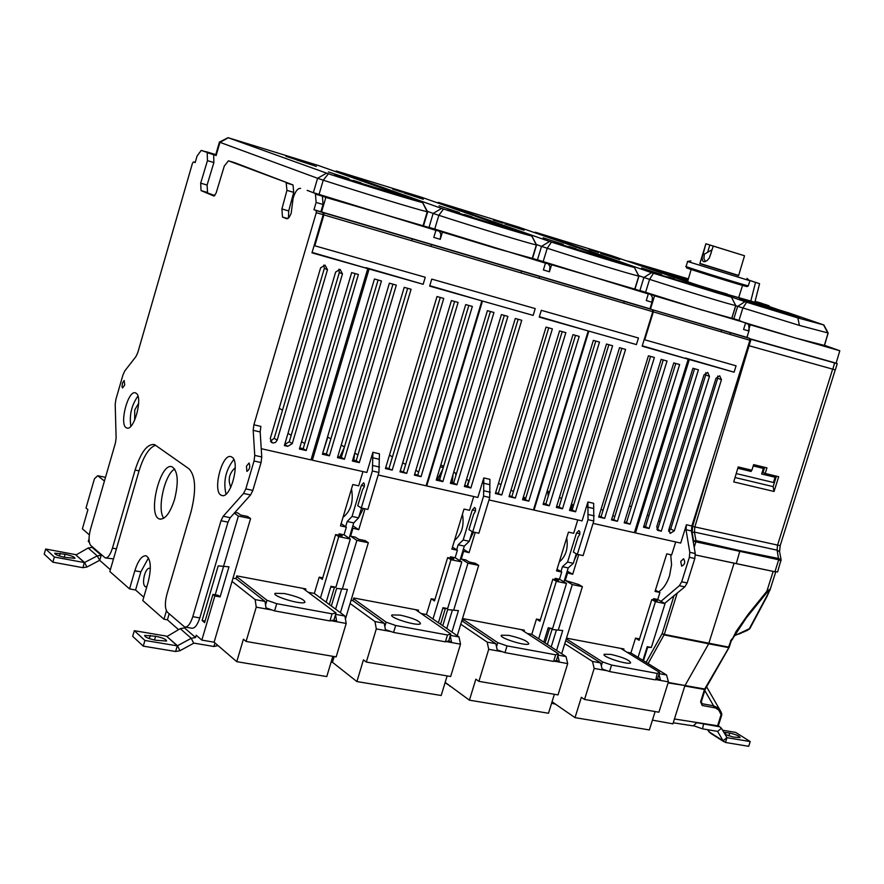 <?xml version="1.0" encoding="UTF-8"?>
<svg xmlns="http://www.w3.org/2000/svg" width="884" height="884" viewBox="0 0 884 884"><rect width="100%" height="100%" fill="white"/><g stroke="black" fill="none" stroke-linecap="round" stroke-linejoin="round"><path stroke-width="1.33" d="M706.217 243.862L715.83 246.879L713.233 246.083L709.311 258.073L707.089 260.592L704.172 261.763C701.874 261.134 701.542 258.493 703.167 253.83L705.907 243.752L744.527 255.774L713.233 246.083M719.896 248.15L741.079 254.714L719.896 248.15M705.454 261.509L703.907 258.769L704.327 254.194L712.117 249.741M709.841 244.99L707.697 252.106M709.255 258.172L711.244 252.592M736.206 473.57L773.434 482.498L775.113 477.261L761.643 474.012L763.378 468.421L753.212 465.945M751.544 470.155L751.135 471.47L737.797 468.244M775.113 477.261L761.665 473.923M774.053 491.471L733.731 481.913L738.195 466.929L751.897 470.244L753.621 464.619L766.936 467.868L765.212 473.47L778.694 476.73L774.053 491.471L773.124 486.62L735.035 477.537M713.421 457.006L692.603 526.433L692.15 532.621L693.664 541.13L695.951 540.599L694.437 532.091L694.791 527.151L749.079 345.743L835.236 369.866M75.902 554.986L88.201 548.003L92.157 547.384L101.218 555.285L99.737 560.379L97.24 555.914L84.367 562.578L75.438 554.577L84.599 562.533L86.886 567.042L99.505 560.412M101.218 555.285L97.24 555.914L88.201 548.003M52.874 562.18L54.355 557.03L45.67 549.019L44.2 554.124L52.874 562.18L82.886 567.683L86.886 567.042M45.67 549.019L75.438 554.577M54.355 557.03L84.367 562.578L82.886 567.683M65.118 554.224C71.571 555.671 74.831 557.042 74.919 558.345L64.587 557.307C58.112 555.859 54.83 554.489 54.764 553.185L65.118 554.224L64.256 557.251M214.989 642.955L213.939 646.502L218.028 645.574M143.252 646.138L144.921 640.458L134.313 630.69L132.666 636.303L143.252 646.138L175.629 651.497L179.96 650.701L193.905 643.121L213.939 646.502M166.91 636.557L180.248 628.657L184.513 627.894L195.552 637.519L191.253 638.292L177.286 645.861L166.413 636.115L177.54 645.817L179.96 650.701M134.313 630.69L166.413 636.115M144.921 640.458L177.286 645.861L175.629 651.497M155.595 636.259C162.844 637.817 166.49 639.419 166.535 641.066L155.639 640.237C148.357 638.679 144.7 637.066 144.667 635.419L155.595 636.259L154.49 640.027M694.073 725.897L702.526 728.847L703.631 723.874L717.454 726.184L718.372 725.72M702.526 728.847L717.443 731.355M722.582 730.206L735.621 732.405L750.218 741.566L727.068 737.698L721.443 728.272L719.775 726.792L704.051 724.018M723.797 741.654L710.261 733.013L707.531 729.687M708.636 731.565L723.101 740.792L717.598 731.455L721.443 728.272M726.924 737.599L723.101 740.792L725.554 742.483L748.704 746.317L750.218 741.566M726.935 737.621L725.554 742.483M723.775 732.25L729.764 733.079C736.063 734.549 739.499 736.052 740.074 737.621L733.223 737.035L725.068 734.438M657.597 678.581L660.58 680.448L668.414 681.862L658.9 712.206L584.545 699.465L581.341 697.31L575.031 717.642L649.364 729.941L655.132 711.554M658.945 674.271L660.58 680.448L655.806 679.586L657.53 678.79L659.541 672.393L657.243 673.42L655.806 679.586M565.694 640.69L566.644 638.182L623.96 649L623.607 650.138M659.144 673.641L666.591 675.011L630.9 652.956L635.519 638.138L639.541 638.911M626.955 652.215L630.9 652.956M653.265 599.882L653.663 598.634L657.751 599.485L659.939 592.457L655.033 591.429L666.757 553.848L671.652 554.92L675.707 541.969M540.467 489.128L540.113 488.189M653.663 598.634L657.287 600.711L651.806 599.584L639.099 640.314L635.519 638.138M638.06 657.376L655.442 601.661L665.033 603.628L657.751 599.485M651.806 599.584L655.442 601.661M647.044 647.276L651.342 647.464L647.232 646.679L642.944 660.392M523.969 498.952L524.367 497.526L523.936 498.941M651.342 647.464L665.033 603.628M668.414 681.862L666.591 675.011M565.859 640.723L600.623 662.923L592.479 661.431L594.192 668.414L584.545 699.465M602.126 669L607.275 670.779L602.347 669.895L600.623 662.923M592.479 661.431L564.777 643.674L561.66 653.74M552.047 701.786L575.031 717.642M602.347 669.895L594.192 668.414M553.34 702.681L553.041 703.653L551.749 702.758M578.744 554.666L572.688 574.269L567.252 571.075M577.042 554.202L574.269 560.257M572.688 574.269L566.732 572.733L563.926 581.871M565.285 580.423L578.854 584.578L582.39 586.667L572.302 584.6L565.285 580.423L567.517 573.197M553.041 703.653L555.296 704.029M564.777 643.674L582.39 586.667M556.577 650.436L562.721 630.546L551.992 629.496L562.721 630.546M556.323 630.325L551.196 646.944M547.384 644.458L551.992 629.496M558.379 629.717L572.302 584.6M610.877 654.392C623.143 657.32 629.717 660.127 630.635 662.812C628.491 665.431 600.766 656.414 604.258 654.248L610.877 654.392M620.811 648.414L659.541 672.393M655.232 679.851L609.54 671.564L611.573 665.044L602.523 661.917L601.319 665.763M607.275 670.779L609.54 671.564M657.243 673.42L611.573 665.044M602.523 661.917L566.412 638.922M556.456 660.182L559.373 662.094L567.694 663.608L558.014 694.912L478.907 681.354L475.857 679.177L469.426 700.172L548.5 713.255L554.367 694.283M557.848 655.652L559.373 662.094L554.29 661.177L556.379 660.414L558.423 653.817L555.638 654.801L553.594 661.431L554.29 661.177M461.713 621.143L462.686 621.319L463.492 618.701L524.378 630.193L524.013 631.386M558.025 655.11L566.025 656.58L531.77 634.314L536.466 619.043L540.356 619.794M527.173 633.452L531.77 634.314M554.776 579.628L555.163 578.346L559.506 579.241L561.738 571.992L556.533 570.909L568.456 532.146L573.661 533.295L577.782 519.925M534.411 508.897L533.814 508.764M557.053 569.219L561.738 571.992M443.282 467.537L440.254 466.851M452.243 482.62L453.039 474.465M555.163 578.346L558.655 580.423L552.832 579.23L539.914 621.231L536.466 619.043M538.643 638.778L556.334 581.318L566.511 583.407L559.506 579.241M552.832 579.23L556.334 581.318M548.003 628.458L552.577 628.612L548.213 627.773L543.793 642.127M552.577 628.612L566.511 583.407M567.694 663.608L566.025 656.58M462.686 621.319L495.858 643.718L487.183 642.127L488.719 649.298L478.907 681.354M497.206 649.917L502.653 651.817L497.405 650.867L495.858 643.718M487.183 642.127L460.774 624.214L457.26 635.751M445.182 682.393L469.426 700.172M497.405 650.867L488.719 649.298M450.033 685.951L445.083 682.713M475.205 532.444L469.05 552.677L463.382 549.174M473.548 532.091L469.78 539.737M469.05 552.677L462.807 551.075L459.879 560.71M461.282 558.997L465.868 559.937L469.216 562.025L475.327 563.285L478.697 565.384L467.967 563.185L461.282 558.997L463.548 551.528M449.934 686.271L450.641 686.393M460.774 624.214L478.697 565.384M451.901 632.06L458.42 610.634L447.658 609.606L458.42 610.634M452.265 610.49L446.774 628.524M442.751 625.75L447.658 609.606M453.801 609.75L467.967 563.185M508.841 635.364C521.427 638.336 528.068 641.176 528.798 643.884C526.466 646.635 497.692 637.497 501.438 635.198L508.841 635.364M521.284 629.618L558.423 653.817M553.594 661.431L504.974 652.624L507.04 645.895L497.758 642.668L496.51 646.745M502.653 651.817L504.974 652.624M555.638 654.801L507.04 645.895M497.758 642.668L463.26 619.441M448.807 640.602L451.636 642.569L460.509 644.182L450.652 676.514L366.319 662.061L363.446 659.851L356.904 681.564L441.182 695.498L447.149 675.906M450.254 635.828L451.636 642.569L446.221 641.585L448.729 640.867L450.807 634.038L447.47 634.977L445.381 641.828L446.221 641.585M351.036 600.335L352.937 600.689L353.755 597.982L418.552 610.214L418.165 611.474M450.398 635.386L459.017 636.966L426.453 614.513L431.237 598.744L434.95 599.462M421.115 613.507L426.453 614.513M450.122 558.102L450.52 556.776L455.138 557.727L457.404 550.257L451.868 549.097L464.001 509.085L469.537 510.311L473.725 496.51M427.105 484.708L426.475 484.565M452.453 547.174L457.404 550.257M353.799 460.21L354.683 453.326M450.52 556.776L453.835 558.865L447.647 557.594L434.497 600.954L431.237 598.744M432.972 619.01L450.973 559.694L461.813 561.926L455.138 557.727M447.647 557.594L450.973 559.694M442.751 608.468L447.636 608.579L442.983 607.684L438.409 622.756M447.636 608.579L461.813 561.926M460.509 644.182L459.017 636.966M352.937 600.689L384.22 623.253L374.971 621.562L376.308 628.911L366.319 662.061M385.391 629.596L391.17 631.607L385.579 630.59L384.22 623.253M374.971 621.562L350.086 603.496L345.434 619.01M334.174 656.547L332.45 662.282L356.904 681.564M385.579 630.59L376.308 628.911M332.45 662.282L331.124 662.05M365.015 508.786L358.749 529.693L352.849 525.814M363.434 508.455L358.628 517.704M358.749 529.693L352.197 528.013L349.136 538.245M350.583 536.179L355.467 537.196L358.628 539.284L365.136 540.621L368.319 542.732L356.882 540.389L350.583 536.179L352.893 528.477M350.086 603.496L368.319 542.732M340.417 612.722L347.39 589.44L336.616 588.446L347.39 589.44M341.522 589.385L335.6 609.153M331.356 606.015L336.616 588.446M342.473 588.501L356.882 540.389M400.286 615.12C413.204 618.137 419.922 621.01 420.452 623.739C417.9 626.645 387.966 617.375 391.988 614.921L400.286 615.12M415.524 609.64L450.807 634.038M445.381 641.828L393.557 632.436L395.656 625.485L386.142 622.159L384.827 626.513M391.17 631.607L393.557 632.436M447.47 634.977L395.656 625.485M386.142 622.159L353.534 598.711M334.008 619.706L336.727 621.739L346.197 623.452L336.163 656.889L246.083 641.452L243.409 639.22L236.757 661.685L326.771 676.569L332.837 656.315M335.522 614.645L336.727 621.739L330.947 620.69L333.909 620.015L336.031 612.955L332.075 613.827L329.953 620.922L330.947 620.69M233.011 578.136L235.951 578.689L236.779 575.893L305.875 588.932L305.477 590.269M335.611 614.347L344.926 616.049L314.339 593.429L319.201 577.141L322.726 577.827M308.173 592.269L314.339 593.429M338.716 535.196L339.124 533.826L344.042 534.831L346.351 527.107L340.451 525.881L352.793 484.543L358.694 485.835L362.948 471.581M341.113 523.648L346.351 527.107M339.124 533.826L342.241 535.914L335.644 534.566L322.273 579.363L319.201 577.141M320.461 597.96L338.771 536.665L350.318 539.041L344.042 534.831M335.644 534.566L338.771 536.665M330.671 587.197L335.898 587.241L330.947 586.302L326.196 602.192M335.898 587.241L350.318 539.041M346.197 623.452L344.926 616.049M174.7 469.017C164.634 474.211 156.788 509.516 163.772 518.267M174.546 499.482C170.015 513.306 164.999 519.803 159.485 518.996C146.987 515.549 160.413 461.006 172.303 466.929C178.004 471.327 178.756 482.178 174.546 499.482M150.335 568.755L149.65 568.268C147.75 568.014 146.026 570.235 144.501 574.965C142.976 581.241 143.274 585.186 145.374 586.788L146.899 586.49M235.951 578.689L265.034 601.407L255.144 599.595L256.238 607.153L246.083 641.452M265.996 607.883L272.139 610.026L266.15 608.943L265.034 601.407M105.505 477.338L97.715 475.714L94.433 478.796L86.002 508.024L87.925 509.626L82.378 528.853L89.328 534.831M97.715 475.714L104.445 481.018M89.052 538.798L88.278 541.45L89.35 542.378M255.144 599.595L232.039 581.418L214.105 642.193L236.757 661.685M266.15 608.943L256.238 607.153M214.105 642.193L201.839 640.115L196.226 635.231L195.552 637.519M116.412 548.887L112.456 548.135L135.097 470.056L139.042 470.885L109.837 571.539L129.55 588.91L134.832 570.744C138.236 560.224 142.048 555.263 146.28 555.837C150.91 559.373 151.54 568.147 148.158 582.158L142.788 600.579L163.96 619.231L166.435 610.778M139.042 470.885C143.705 455.923 149.252 447.37 155.661 445.227M169.175 613.772L167.396 619.828L163.96 619.231M143.772 597.197L135.561 589.993L129.55 588.91M135.561 589.993L140.854 571.849L148.49 557.926M92.157 547.384L92.312 546.831M234.978 512.366L237.752 512.93L240.68 515.029L247.63 516.455L250.581 518.565L238.382 516.068L234.293 513.129M232.039 581.418L250.581 518.565M220.105 596.91L214.845 595.949L212.945 594.402L218.193 595.352L220.105 596.91L228.967 566.832L218.204 565.87L228.967 566.832M223.431 566.876L215.21 594.81M212.945 594.402L204.624 622.623L202.116 620.502L218.204 565.87M202.116 620.502L205.099 621.021M178.513 629.596L167.396 619.828M110.367 569.716L99.737 560.379M223.718 565.826L238.382 516.068M201.839 640.115L214.845 595.949M284.549 593.551C297.82 596.601 304.626 599.507 304.958 602.258C302.173 605.319 270.891 595.915 275.211 593.308L284.549 593.551M302.936 588.379L336.031 612.955M329.953 620.922L274.581 610.888L276.714 603.684L266.946 600.269L265.554 604.954M272.139 610.026L274.581 610.888M332.075 613.827L276.714 603.684M266.946 600.269L236.569 576.611M549.55 628.502L545.085 642.966M634.966 289.101L650.657 294.438L644.977 292.737L648.303 293.952L646.281 300.538L651.972 302.229L649.939 308.792L652.447 309.731L323.71 212.801L321.577 211.95L325.853 197.43L431.281 228.171M642.259 345.799L688.216 359.224L634.38 532.665L593.065 523.372M688.216 359.224L642.138 346.197L652.779 311.687L652.469 309.743L323.732 212.812L323.898 214.9L314.803 245.785L314.129 245.498M588.843 331.124L636.425 344.583L588.843 331.124L534.047 510.09L533.505 509.792M587.915 501.99L588.026 519.682L577.329 554.356L583.109 555.605L593.794 520.985L593.672 503.316L587.915 501.99L582.081 520.897L534.047 510.09M533.77 508.908L534.367 509.04M576.269 553.76L573.329 563.296L567.55 562.069L562.456 566.71L560.964 571.539M562.456 566.71L568.224 567.915L566.732 572.733M630.115 524.179L624.203 522.842L673.763 362.904L679.619 364.551L630.115 524.179L624.513 521.836M675.796 363.479L626.568 522.311M604.656 518.389L598.656 517.029L648.436 355.81L654.381 357.467L604.656 518.389L598.965 516.024M650.602 356.407L601.142 516.521M617.43 521.295L611.474 519.947L661.155 359.368L667.044 361.026L617.43 521.295L611.783 518.941M663.243 359.954L613.905 519.427M595.794 341.047L545.859 503.935L543.395 503.372M549.284 505.803L543.085 504.399L593.352 340.362L599.496 342.086L549.284 505.803L545.859 503.935M621.839 348.351L572.136 509.913L569.815 509.383M575.606 511.792L569.495 510.399L619.54 347.699L625.585 349.401L575.606 511.792L572.136 509.913M608.866 344.716L559.053 506.941L556.655 506.388M562.5 508.808L556.345 507.416L606.501 344.042L612.601 345.754L562.5 508.808L559.053 506.941M437.514 479.272L442.696 469.448M566.71 537.848C568.368 548.29 565.882 556.367 559.252 562.047M455.945 475.272L455.492 473.128M439.403 479.703L442.42 469.713M567.55 562.069L576.512 532.986L578.954 530.566L579.86 531.914L579.771 534.378L578.014 537.107L573.385 552.113L577.329 554.356M488.996 499.946L533.45 509.957L588.247 330.959L539.24 317.102L541.306 310.317L638.447 338.008L636.425 344.583M321.577 211.95L649.939 308.792M651.972 302.229L652.436 297.322L650.657 294.438M568.224 567.915L573.329 563.296M445.348 608.524L440.575 624.248M588.247 330.959L539.362 316.693M482.498 301.057L533.163 315.389L482.498 301.057L426.729 485.935L426.154 485.603M483.791 477.924L483.592 496.101L472.708 531.903L478.863 533.229L489.736 497.482L489.913 479.338L483.791 477.924L477.857 497.449L426.729 485.935M426.431 484.708L427.06 484.852M472.244 531.627L469.305 541.273L463.172 539.98L458.188 544.809L456.674 549.793M458.188 544.809L464.321 546.102L462.807 551.075M536.29 244.481L541.538 246.36L537.461 259.808L539.848 260.692M528.82 501.151L522.543 499.725L572.987 334.649L579.208 336.395L528.82 501.151L522.864 498.698M575.539 335.368L525.428 499.283M501.758 494.996L495.372 493.548L546.047 327.102L552.378 328.87L501.758 494.996L495.692 492.51M548.732 327.853L498.399 493.128M515.339 498.09L509.018 496.653L559.572 330.892L565.848 332.649L515.339 498.09L509.328 495.615M562.191 331.622L511.969 496.222M490.41 311.499L439.591 479.736L436.563 479.051M442.851 481.614L436.243 480.111L487.416 310.66L493.957 312.494L442.851 481.614L439.591 479.736M518.146 319.279L467.559 486.112L464.686 485.449M470.863 487.979L464.365 486.498L515.295 318.483L521.737 320.284L470.863 487.979L467.559 486.112M504.333 315.411L453.625 482.94L450.685 482.266M456.906 484.808L450.365 483.316L501.416 314.582L507.902 316.406L456.906 484.808L453.625 482.94M339.754 457.017L344.285 447.525M462.476 514.145C464.387 525.671 461.735 534.433 454.498 540.422M463.172 539.98L472.288 509.946L474.675 507.416L475.537 508.797L475.404 511.328L473.658 514.157L468.951 529.649L472.708 531.903M378.164 475.006L426.099 485.802L481.868 300.88L429.646 286.118L431.746 279.101L535.229 308.593L533.163 315.389M427.303 211.287L433.171 213.42L429.027 227.321L545.461 263.167L543.395 269.963L549.45 271.764L549.981 266.725L548.312 263.797L634.944 289.145M464.321 546.102L469.305 541.273M334.472 587.23L329.312 604.501M314.803 245.785L425.259 277.256L423.16 284.283L365.91 267.631L369.114 269.001L312.361 460.199L311.146 459.448M481.868 300.88L429.768 285.687M423.16 284.283L369.114 269.001M372.904 452.288L372.374 470.984L361.302 507.991L367.866 509.405L378.927 472.465L379.435 453.801L372.904 452.288L366.871 472.465L312.361 460.199M361.523 508.035L358.584 517.836L352.042 516.455L347.191 521.505L345.655 526.654M347.191 521.505L353.733 522.875L352.197 528.013M421.06 476.653L414.375 475.139L465.724 304.582L472.354 306.439L421.06 476.653L414.695 474.078M468.84 305.455L417.845 474.785M392.231 470.1L385.435 468.564L437.016 296.538L443.757 298.427L392.231 470.1L385.756 467.481M440.287 297.455L389.059 468.233M406.706 473.393L399.966 471.857L451.426 300.571L458.111 302.45L406.706 473.393L400.286 470.796M454.619 301.466L403.513 471.526M378.098 280.018L326.384 453.967L322.726 453.138M329.434 455.824L322.395 454.232L374.462 279.001L381.457 280.957L329.434 455.824L326.384 453.967M407.679 288.306L356.197 460.752L352.705 459.956M359.302 462.619L352.384 461.039L404.22 287.344L411.082 289.267L359.302 462.619L356.197 460.752M392.949 284.184L341.346 457.371L337.776 456.564M344.44 459.238L337.456 457.647L389.402 283.189L396.33 285.134L344.44 459.238L341.346 457.371M351.501 488.874C353.711 501.604 350.871 511.096 342.992 517.35M352.042 516.455L361.324 485.427L363.644 482.786L364.44 484.189L364.263 486.786L362.55 489.725L357.766 505.736L361.302 507.991M228.039 137.683L318.439 165.518L422.574 202.624C411.546 199.861 364.794 185.563 328.395 173.794L228.039 137.683L219.376 142.114L317.588 178.281L313.367 192.657L435.9 230.37L433.801 237.409L440.254 239.321L440.862 234.127L439.315 231.166L494.686 247.973L532.544 258.448M353.733 522.875L358.584 517.836M659.939 592.457L655.387 590.291M548.202 496.278L547.881 491.217M601.054 509.25L603.065 510.311M612.855 515.494L614.8 516.521M629.474 505.847L631.364 506.83M647.309 515.063L648.867 515.858M658.58 520.875L660.072 521.648M669.752 526.643L668.658 530.743M749.544 338.362L653.011 309.897L653.342 311.853L749.908 340.274L749.566 338.373L746.947 337.401L749.19 330.097L748.615 324.351L738.339 320.152M653.342 311.853L644.723 339.788L736.074 365.821L734.085 372.197L685.608 358.064L689.321 359.534L635.497 532.919L634.469 532.367M734.085 372.197L689.321 359.534M664.624 603.396L684.802 586.877L687.166 582.954L694.813 558.511L695.244 553.528L691.432 530.952L691.852 526.013L686.426 524.753L680.702 543.085L635.497 532.919M694.581 368.738L645.519 526.621L643.839 526.234M649.088 528.499L643.53 527.229L692.912 368.274L698.426 369.821L649.088 528.499L645.519 526.621M705.764 372.683L705.752 374.904L657.663 529.383L656.801 529.184M705.752 374.904L709.476 376.407L661.254 531.262L657.663 529.383M680.724 561.439L681.663 566.158C684.868 564.589 685.509 562.125 683.597 558.754L680.724 561.439M686.426 524.753L686.006 529.704L689.785 552.312L689.365 557.307L681.708 581.783L679.343 585.716L660.978 601.319M717.72 376.065L717.697 378.242L670.702 528.986L668.713 531.306M717.697 378.242L721.443 379.744L674.304 530.853L670.702 528.986M721.443 379.744L719.698 375.788L716.018 378.23L668.834 529.593L670.337 533.317L674.304 530.853M661.254 531.262L657.42 530.068M709.476 376.407L707.719 372.418L704.007 374.871L656.724 526.831L658.492 530.632M653.011 309.897L746.947 337.401M749.908 340.274L691.852 526.013M670.713 554.721L671.564 564.721L669.586 575.606C667.022 583.396 663.398 588.777 658.713 591.761M539.616 489.824L539.936 490.841M200.679 183.165L201.055 190.601L207.53 192.491L207.099 185.043L200.679 183.165L207.453 160.634L213.873 162.557L213.674 154.656L201.209 150.402L207.475 152.291M213.608 154.623L207.596 152.324M261.244 448.696L311.002 459.901L367.777 268.625L312.096 252.404M323.201 214.702L323.047 212.602L316.118 210.558L316.284 212.668L323.201 214.702L311.975 252.846L367.777 268.625M135.097 470.056C140.921 452.055 147.396 443.558 154.512 444.586L189.043 468.84C195.718 476.067 196.381 490.432 191.01 511.958L166.844 594.534C164.689 603.087 164.921 609.021 167.529 612.336L184.601 626.977C187.662 627.419 190.392 623.982 192.789 616.678L221 520.731L227.984 522.146L230.205 517.692L250.57 494.941L252.846 490.399L245.818 488.907L243.542 493.449L250.57 494.941M323.025 204.491L320.892 211.751L323.025 212.602L313.986 209.718L316.129 202.436L323.025 204.491L322.428 196.182L307.146 190.358M322.317 196.137L307.389 190.436M293.72 192.38L288.692 210.945L281.908 208.956L286.946 190.358L293.72 192.38L293.013 184.955L234.835 162.733M213.873 162.557L207.099 185.043M207.199 152.689L207.453 160.634M292.924 184.911L228.459 160.822L224.315 165.982L216.105 193.099L213.928 196.038L201.088 190.612M286.162 182.877L286.946 190.358M286.825 218.801L282.537 217.055L287.83 218.591L282.537 217.055M288.482 218.105L288.692 210.945M281.908 208.956L282.482 217.022M286.582 218.724L289.134 217.409L291.156 213.42L293.123 198.226C295.245 191.419 297.72 188.148 300.571 188.391M201.055 190.601L214.9 195.596M306.196 450.542L299.4 449.006L351.655 272.603L358.396 274.493L306.196 450.542L303.179 448.685L299.731 447.901M355.081 273.565L303.179 448.685M338.804 269.277L339.323 272.526L289.278 441.757L284.692 444.475M284.814 444.508L287.797 446.365L284.372 445.58L335.666 272.018L340.086 269.366L342.462 273.918L292.261 443.602L289.278 441.757M231.94 457.15C240.68 461.768 230.315 499.924 221.564 495.36C211.873 492.543 222.094 452.155 231.321 456.818L231.94 457.15M233.818 459.536C225.707 469.879 223.1 481.404 225.995 494.134M136.092 393.214C143.363 396.971 133.893 431.834 126.677 427.922C118.688 425.613 128.092 389.004 135.65 392.982L136.092 393.214M137.926 396.098C131.528 405.237 129.174 415.281 130.843 426.254M260.172 431.944L260.879 426.397L253.896 424.784L253.189 430.342L260.172 431.944L261.774 456.962L254.747 455.393L254.028 461.006L261.056 462.564L252.846 490.399M253.189 430.342L254.747 455.393M230.205 517.692L223.221 516.256L243.542 493.449M124.71 385.048L122.556 387.966L121.981 386.827L122.5 382.927L124.18 380.529L124.71 385.048M112.456 548.135C110.246 554.975 107.826 558.224 105.196 557.87L90.809 545.516C88.599 542.632 88.488 537.251 90.466 529.372L115.417 443.006L116.124 438.055L115.196 404.342L115.881 399.446L122.964 374.927L124.854 370.827L135.893 356.65L137.816 352.506L192.447 163.286L193.486 161.894L195.22 162.413M185.331 627.099L191.596 628.181C194.668 628.623 197.408 625.198 199.806 617.905L227.984 522.146M223.221 516.256L221 520.731M323.82 265.056L324.351 268.338L274.206 438.309L270.438 441.149M324.351 268.338L327.478 269.731L325.069 265.156L320.616 267.819L270.261 438.574L272.239 442.796L273.51 443.006L275.598 442.32L277.167 440.155L274.206 438.309M327.478 269.731L277.167 440.155M287.797 446.365L292.261 443.602M105.749 557.981L113.506 558.898M138.655 403.226L134.733 409.944L134.666 420.165M246.459 466.188L246.901 471.404C249.719 469.448 250.437 466.642 249.067 462.995L246.459 466.188M315.433 194.082L316.129 202.436M193.486 161.894L195.176 162.557L197.055 156.048L201.209 150.402M245.818 488.907L254.028 461.006M253.896 424.784L316.284 212.668M261.056 462.564L261.774 456.962M230.834 487.261C227.685 479.758 229.155 473.26 235.243 467.747M320.892 211.751L313.986 209.718M721.454 330.075L720.935 331.743M667.74 276.791L674.492 278.902L667.74 276.791M589.186 249.52L598.601 252.57L589.186 249.52M644.723 339.788L644.171 339.578M661.519 274.504L641.585 267.951L661.519 274.504M600.711 253.399L619.728 259.642L600.711 253.399M651.541 272.681L535.273 232.194L611.507 255.664L731.477 297.201L651.541 272.681L643.917 277.477L649.585 279.366C687.211 291.532 729.841 304.472 735.709 305.544L735.731 305.477M638.657 275.62L643.917 277.477L639.905 290.493L700.714 309.643L731.753 318.229L735.709 305.544L731.455 297.19L735.764 305.555M706.769 289.212L654.701 273.145L706.769 289.212M713.476 291.532L661.265 275.421L713.476 291.532M667.884 277.72L720.239 293.875L667.884 277.72M738.538 320.218L731.886 318.141M650.514 308.958L654.558 295.82L747.477 323.422M639.905 290.493L654.558 295.82M745.577 323.069L743.588 329.445L748.936 331.036M429.657 476.255L429.083 475.923M498.499 483.283L500.985 484.653M510.996 490.167L513.405 491.493M523.383 496.985L525.737 498.278M547.229 490.863L549.494 492.079M559.417 497.394L561.616 498.576M571.506 503.88L572.39 504.355L570.777 509.604M539.085 278.228L539.627 276.46M624.27 301.422L623.739 303.146M568.909 246.503L575.992 248.713L568.909 246.503M493.515 220.116L503.106 223.221L493.515 220.116M563.241 244.371L543.107 237.763L563.241 244.371M504.863 223.95L524.079 230.249L504.863 223.95M549.572 241.465L438.508 202.414L518.93 227.188L634.392 267.476C627.32 265.885 586.258 253.321 551.461 242.083L549.572 241.465L541.538 246.36L547.218 248.249C585.694 260.703 631.077 274.471 638.767 276.084L638.867 276.018M609.209 259.332L554.191 242.349L609.209 259.332M615.673 261.587L560.489 244.559L615.673 261.587M566.854 246.791L622.203 263.863L566.854 246.791M537.461 259.808L648.303 293.952M549.45 271.764L551.517 264.979M327.82 437.094L322.98 452.288M389.468 455.138L392.474 456.873M402.695 462.774L405.634 464.465M415.823 470.354L418.684 472.001M433.624 460.851L434.199 461.183M440.84 464.907L443.602 466.454M453.746 472.144L456.442 473.658M466.542 479.327L468.807 480.598L467.161 486.012M430.917 246.404L431.469 244.57M521.571 271.134L521.03 272.913M464.476 214.503L471.901 216.823L464.476 214.503M392.75 189.132L402.529 192.303L392.75 189.132M459.437 212.547L439.072 205.862L459.437 212.547M403.889 192.922L423.303 199.287L403.889 192.922M441.635 208.414L336.495 171.032L421.569 197.243L531.803 236.072C522.875 233.917 479.095 220.536 443.525 209.044L441.635 208.414L433.171 213.42L438.851 215.32C478.189 228.061 526.577 242.735 536.323 244.945L536.245 244.791M506.123 227.752L447.89 209.784L506.123 227.752M512.3 229.928L453.879 211.917L512.3 229.928M459.934 214.061L518.543 232.127L459.934 214.061M540.036 260.758L532.555 258.404M429.027 227.321L431.458 228.227M545.461 263.167L548.312 263.797M440.254 239.321L442.354 232.304M279.2 408.264L282.493 410.22M287.985 433.337L291.19 435.293M301.588 441.646L304.704 443.558M327.544 436.928L330.859 438.895M341.213 445.028L344.451 446.95M354.76 453.061L357.932 454.94M412.22 238.901L411.679 240.735M353.28 180.424L361.103 182.866L353.28 180.424M285.841 156.28L295.831 159.507L285.841 156.28M348.97 178.69L328.362 171.927L348.97 178.69M296.726 159.982L316.362 166.424L296.726 159.982M219.398 142.169L215.608 155.252L216.138 155.54L219.95 142.39L228.238 137.771M396.363 194.137L334.616 175.087L396.363 194.137M402.22 196.226L340.252 177.109L402.22 196.226M345.931 179.154L408.121 198.325L345.931 179.154M326.516 173.165L317.588 178.281L323.246 180.181C363.49 193.22 415.193 208.911 427.226 211.784L427.558 211.773M313.367 192.657L325.853 197.43M215.795 154.623L205.95 151.639L216.138 155.54M435.9 230.37L439.315 231.166M643.464 660.713L647.652 647.309M769.865 590.457L770.251 589.197L766.87 591.23L748.35 614.093L736.129 631.408L732.062 639.718M775.732 571.926L695.354 554.942L734.085 563.196L708.67 643.806L728.35 647.574L729.267 647.066M721.046 711.963L719.112 708.482L713.598 705.819L702.095 703.73L701.31 701.774L700.614 701.774L702.172 705.465L715.631 707.985L718.858 710.184L721.09 714.714L717.598 725.764L674.437 718.979L684.802 686.017L704.482 689.498L700.614 701.774M729.156 647.143L704.692 689.012L685.012 685.531L708.67 643.806L664.083 634.911L662.127 633.673L646.138 662.37M668.238 682.426L685.012 685.531L668.083 682.923M730.969 640.734L728.56 647.088L664.293 634.414L677.133 593.374M701.321 701.719L705.178 689.498L704.692 689.012L705.432 688.89L729.09 647.464M732.184 639.408L746.24 617.982L769.511 589.33L767.765 594.302L749.323 628.723L734.261 635.828M749.312 629.187L749.897 628.524M767.599 591.418L766.87 591.23L773.025 571.793M730.504 640.955L731.996 638.856L732.604 639.066C736.317 630.259 754.317 606.689 767.257 591.816M673.243 722.792L693.211 725.897L696.736 722.714L703.631 723.874M674.437 718.979L672.912 723.852L652.447 720.14M656.193 269.322L665.099 271.952L656.193 269.322M688.393 278.88L633.32 262.526M688.117 279.841L661.53 272.018L688.139 279.742M688.249 279.388L649.618 267.907L688.271 279.3M688.183 279.598L655.552 269.963L688.205 279.51M748.781 280.095L759.577 283.676L748.925 280.228M732.681 295.919L750.814 301.046L755.522 282.46M691.144 269.465L687.641 281.443C684.382 281.013 709.974 289.156 727.101 293.996M687.818 280.836L666.492 274.692M663.486 273.653L627.331 260.99L633.386 262.438M759.577 283.676L754.837 302.284L750.814 301.046M663.652 273.554L687.84 280.769M699.885 263.41L738.659 275.443M738.593 275.653L699.819 263.62M690.912 260.89L687.454 261.454L749.256 280.548M687.586 261.553L686.117 266.449C680.105 265.211 745.764 285.676 748.317 285.841L748.35 285.742M686.979 267.852C679.763 266.261 745.709 286.814 747.046 286.582L747.102 286.549M757.643 302.704L760.041 303.444L757.013 302.527L757.212 301.908L762.03 303.477M835.38 369.855L832.629 369.236L777.489 545.351L777.113 550.168L778.694 559.76L781.091 560.832M749.908 339.014L837.203 363.678L836.131 363.18L839.8 350.749L824.518 345.312M747.787 323.566L795.633 338.031L748.085 324.196M744.659 322.583L745.422 322.826M796.694 317.522L785.633 313.93L796.694 317.522M828.12 333.003L799.434 325.423L735.753 305.742M824.496 345.368L828.164 333.069L823.888 324.981L788.196 312.704L733.002 296.018M748.273 345.5L749.079 345.743L751.035 339.357M732.361 295.831L704.548 287.698L746.626 302.217L797.821 317.909L823.888 324.981M741.433 299.488L786.252 312.803L741.4 299.577M754.87 304.129L799.909 317.5L754.848 304.218M748.129 301.798L793.058 315.146L748.096 301.897M836.131 363.18L749.908 338.749M778.384 309.687L768.925 306.439M757.069 302.361L755.687 301.886M828.054 333.069L824.374 345.412L795.633 338.031L839.8 350.749M739.466 298.472L746.041 300.582L739.466 298.472M750.494 301.798L745.842 300.438L750.494 301.798M769.124 305.787L768.925 306.461L765.798 305.499L762.207 304.328L762.395 303.698L769.124 305.787L764.859 305.146M755.665 301.941L755.367 301.135L755.665 301.941M762.229 304.262L760.008 303.566L760.196 302.936L766.892 305.035M764.848 305.168L765.047 304.516L767.356 305.201M765.047 304.516L762.395 303.698M768.185 306.24L768.384 305.566M762.859 303.864L762.66 304.483M757.632 302.759L757.212 301.897M757.82 302.129L762.041 303.444M762.008 303.367L758.505 302.328L761.997 303.4M755.124 301.764L755.864 301.278M763.886 304.14L764.991 304.472M766.903 305.002L765.025 304.394M763.898 304.107L760.196 302.936M760.715 303.113L760.527 303.742M750.184 324.947L748.66 329.942M730.051 334.428L730.527 332.749M776.417 476.178L773.124 486.62M764.671 467.316L763.058 472.542L765.212 473.47M736.261 563.661L774.925 571.771L778.694 559.76L695.841 541.837L695.951 540.599L739.963 550.655L736.261 563.661L734.107 563.196M774.925 571.771L777.633 571.837M706.614 686.824L721.145 712.195L721.764 713.841L721.09 714.714L721.786 714.592M780.926 560.478L781.091 559.627L778.782 558.544M778.638 559.749L778.716 558.533L739.963 550.655M694.194 547.34L695.841 541.837L693.664 541.13L693.332 542.223M693.995 521.814L693.277 521.449M718.979 726.56L717.454 726.184M704.327 254.194L703.167 253.83M692.15 532.621L694.437 532.091L777.113 550.168L779.566 551.671L780.174 545.66L692.603 526.433M59.416 555.992L60.2 553.307M193.651 643.165L191.253 638.292L180.248 628.657M149.33 638.624L150.28 635.364M717.576 725.83L718.184 726.217M728.858 735.93L729.764 733.079M725.289 734.549L725.952 732.438M134.832 570.744L140.854 571.849M579.893 533.737L576.512 532.986M323.898 214.9L652.779 311.687M588.026 519.682L593.794 520.985M594.28 515.891L588.512 514.576M587.429 507.073L593.197 508.399M475.526 510.665L472.288 509.946M483.592 496.101L489.736 497.482M490.288 492.244L484.145 490.841M483.239 483.15L489.371 484.565M364.396 486.101L361.324 485.427M372.374 470.984L378.927 472.465M379.545 467.061L373.004 465.57M372.286 457.68L378.816 459.183M689.365 557.307L694.813 558.511M687.166 582.954L681.708 581.783M686.006 529.704L691.432 530.952M679.343 585.716L684.802 586.877M695.244 553.528L689.785 552.312M228.459 160.822L234.967 162.778M199.806 617.905L192.789 616.678M339.323 272.526L342.462 273.918M645.563 292.405L649.585 279.366L653.431 273.311M535.616 232.326L534.897 232.757M634.392 267.476L638.767 276.084L634.745 289.167M543.13 261.719L547.218 248.249L551.461 242.083M438.652 202.502L437.845 202.966M531.803 236.072L536.323 244.945L532.223 258.459M434.685 229.243L438.851 215.32L443.525 209.044M336.55 171.087L335.611 171.629M422.574 202.624L427.226 211.784L423.06 225.763M319.002 194.59L323.246 180.181L328.395 173.794M704.835 690.581L713.598 705.819L713.675 707.543M702.172 705.465L701.211 702.183M739.687 633.397L734.239 635.861M747.864 629.728L749.345 629.176M648.094 663.575L664.293 634.414L662.127 633.673L674.116 595.352M832.783 369.28L834.618 363.037M733.819 318.804L737.654 306.405L744.936 301.665M746.626 302.217L742.825 308.118L739.013 320.384M799.434 325.423L797.821 317.909M758.472 302.284L758.284 302.892M779.732 552.5L781.091 559.616M780.218 545.538L835.236 369.888M721.079 712.018L720.46 713.222M705.907 243.763L699.808 263.686M744.527 255.774L738.571 275.72M719.775 726.792L718.228 725.819M501.438 635.198L501.261 635.773M391.988 614.921L391.789 615.573M159.485 518.996L160.689 519.228M275.211 593.308L275.001 594.026M645.176 292.814L650.779 294.494M542.467 262.062L548.434 263.852M433.061 229.31L439.425 231.21M670.337 533.317L669.729 532.997M658.249 530.566L657.63 530.234M742.339 321.898L747.599 323.478M749.566 338.373L653.044 309.908M207.265 152.722L213.674 154.656M286.25 182.922L293.013 184.955M221.564 495.36L222.558 495.57M126.677 427.922L127.406 428.077M272.239 442.796L271.112 442.088M315.533 194.126L322.428 196.182M535.273 232.194L534.466 232.614M735.808 305.555L731.853 318.24M438.353 202.381L437.481 202.845M634.436 267.487L638.911 276.106M638.955 276.117L634.933 289.201M336.296 170.988L335.279 171.518M531.892 236.083L536.566 244.99L532.522 258.515M422.707 202.657L427.613 211.873M427.668 211.884L423.502 225.84M775.677 572.059L770.251 589.197L766.925 596.645L749.853 628.612M729.256 647.121L731.19 640.977L732.593 639.099M746.693 617.364L767.644 591.363M747.002 278.361L749.51 280.803M748.317 285.841L749.831 280.869M747.046 286.582L748.416 285.852M738.792 297.378L742.538 285.41M837.214 363.656L835.369 369.877M823.59 324.947L827.844 333.047M777.589 572.003L781.102 559.638M747.864 630.159L738.792 634.115M721.145 712.206L721.83 714.725L718.349 725.775"/></g></svg>
